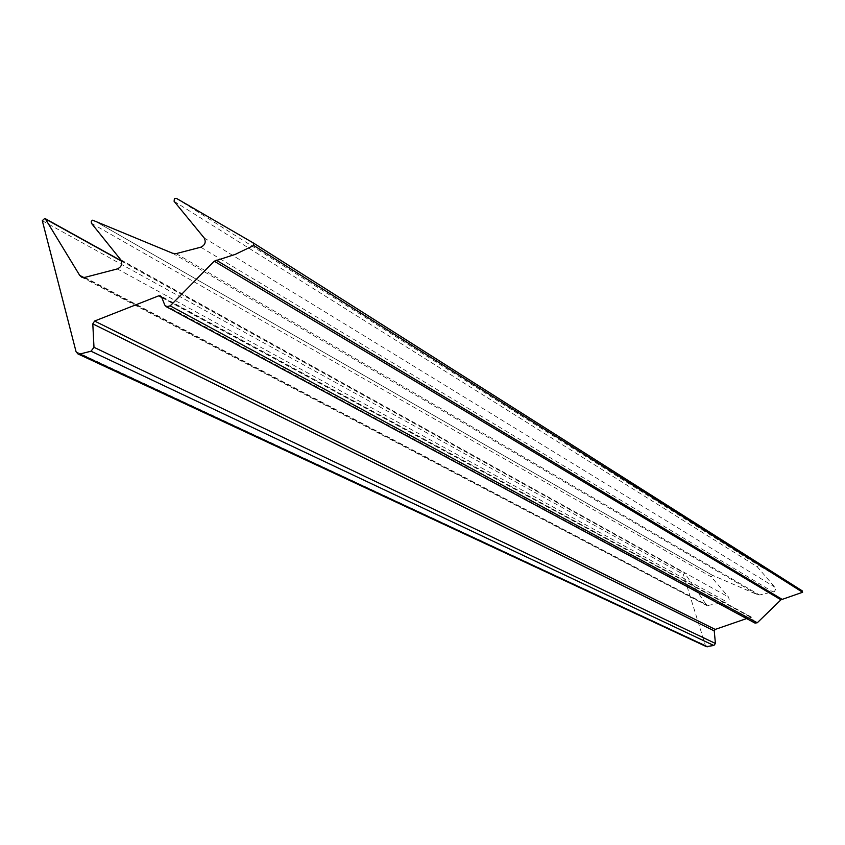 <?xml version="1.0" encoding="UTF-8"?>
<svg xmlns="http://www.w3.org/2000/svg" width="845" height="845" viewBox="0 0 845 845"><rect width="100%" height="100%" fill="white"/><g stroke="black" fill="none" stroke-linecap="round" stroke-linejoin="round"><path stroke-width="0.63" stroke-dasharray="4.22 3.17" d="M754.955 623.061L751.659 617.241L746.621 618.572M706.357 646.615L705.417 645.474L683.33 574.346L684.693 573.142L706.927 605.611L726.869 601.936L729.193 599.527L728.559 597.066L711.236 576.829L712.43 575.287L757.595 594.722L759.518 594.975L774.369 591.511L775.52 589.641L775.129 587.518L757.321 566.868L758.525 565.326L802.275 590.887M93.637 220.323L712.43 575.287L93.626 220.323M172.697 253.299L757.595 594.722M176.351 198.332L758.525 565.326M161.627 297.081L752.303 617.906M161.796 297.524L750.645 617.188M76.061 351.7L705.417 645.474M42.303 220.703L683.33 574.346M121.49 261.126L685.052 573.459M83.824 277.551L705.776 604.619M84.806 277.392L708.702 605.812M117.339 268.921L726.869 601.936M120.708 259.711L728.559 597.066M91.408 223.27L711.236 576.829M176.109 253.627L759.518 594.975M200.783 247.205L773.175 592.06M204.152 237.92L774.865 587.169M174.102 201.3L757.321 566.868M164.743 305.013L754.215 622.205M751.659 617.241L160.73 295.982M121.384 260.851L684.693 573.142M706.927 605.611L81.659 277.149"/><path stroke-width="1.27" d="M93.985 347.316L91.006 351.214L79.874 354.023L77.92 353.907L76.061 351.7L42.303 220.703L44.785 218.39L45.387 218.95L79.705 275.375L81.659 277.149L84.806 277.392L117.339 268.921C121.617 266.851 122.736 263.777 120.708 259.711L91.408 223.27L91.271 221.253L92.654 220.186L172.697 253.299L176.109 253.627L200.783 247.205C205.124 245.113 206.243 242.019 204.152 237.92L174.102 201.3L174.408 198.681L176.351 198.332L253.236 242.906L253.732 245.472L235.332 254.356L214.239 261.189L170.204 305.869L166.307 306.714L164.743 305.013L161.627 297.081L160.518 295.877L158.691 295.834L94.598 321.037L92.802 323.878L93.985 347.316L715.419 643.457L713.835 645.495L706.357 646.615M746.621 618.572L715.197 629.419L714.247 630.898L715.419 643.457M253.732 245.472L802.592 592.26L780.949 599.813L757.278 622.765L754.955 623.061M253.342 242.969L802.275 590.887L802.592 592.26M158.691 295.834L161.796 297.524M94.598 321.037L715.197 629.419M92.802 323.878L714.247 630.898M91.006 351.214L713.835 645.495M79.874 354.023L707.624 646.795M45.387 218.95L121.49 261.126M79.705 275.375L83.824 277.551M216.162 260.112L781.995 599.285M214.239 261.189L780.949 599.813M170.204 305.869L757.278 622.765M77.92 353.907L706.515 646.689M44.912 218.454L121.384 260.851M166.307 306.714L755.124 623.145"/></g></svg>
